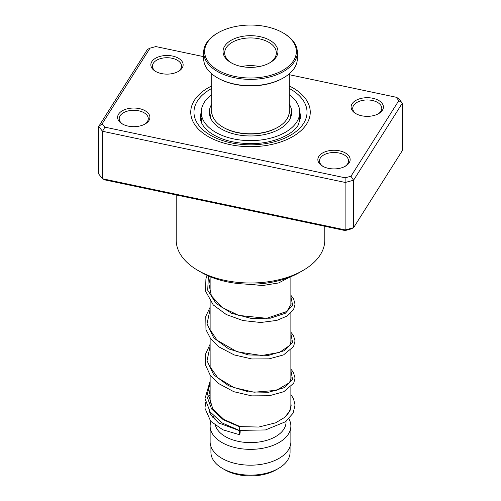 <?xml version="1.0" encoding="UTF-8"?>
<svg xmlns="http://www.w3.org/2000/svg" width="501" height="501" viewBox="0 0 501 501"><rect width="100%" height="100%" fill="white"/><g stroke="black" fill="none" stroke-linecap="round" stroke-linejoin="round"><path stroke-width="0.75" d="M290.073 446.516L290.073 452.29A39.573 22.846 180 0 1 278.481 468.448L276.082 469.832A36.178 20.885 180 0 1 224.918 469.832L222.519 468.448A39.573 22.846 180 0 1 210.927 452.29L210.927 446.516M278.481 468.448A39.573 22.846 180 0 1 222.519 468.448L224.918 469.832M290.874 386.941L290.874 404.952A40.374 23.309 180 0 1 283.892 418.059M286.033 421.303L286.033 422.092A35.533 20.516 180 0 1 264.096 441.049A35.533 20.516 180 0 1 225.375 436.603A35.533 20.516 180 0 1 215.455 425.487M288.889 418.823A40.374 23.309 180 0 1 290.874 426.05A40.374 23.309 180 0 1 265.95 447.587A40.374 23.309 180 0 1 221.949 442.533A40.374 23.309 180 0 1 210.126 426.05A40.374 23.309 180 0 1 210.902 421.491M290.874 426.05L290.874 441.876A40.374 23.309 180 0 1 265.95 463.412A40.374 23.309 180 0 1 221.949 458.359A40.374 23.309 180 0 1 210.126 441.876L210.126 426.05M212.775 417.746A40.374 23.309 180 0 1 213.821 416.306M182.164 68.004A16.151 9.325 180 0 1 178.412 71.399A16.151 9.325 180 0 1 155.573 71.399A16.151 9.325 180 0 1 151.822 61.61A16.151 9.325 180 0 1 172.532 56.049A16.151 9.325 180 0 1 182.164 68.004M177.811 71.731A14.535 8.392 0 0 0 180.642 69.006A14.535 8.392 0 0 0 181.525 66.126A14.535 8.392 0 0 0 169.52 57.859A14.535 8.392 0 0 0 153.337 63.245A14.535 8.392 0 0 0 152.454 66.126A14.535 8.392 0 0 0 156.174 71.731M382.42 110.226A16.151 9.325 180 0 1 378.668 113.621A16.151 9.325 180 0 1 355.829 113.621A16.151 9.325 180 0 1 352.078 103.826A16.151 9.325 180 0 1 372.788 98.265A16.151 9.325 180 0 1 382.42 110.226M378.067 113.952A14.535 8.392 0 0 0 380.904 111.222A14.535 8.392 0 0 0 381.787 108.348A14.535 8.392 0 0 0 369.782 100.081A14.535 8.392 0 0 0 353.593 105.467A14.535 8.392 0 0 0 352.717 108.348A14.535 8.392 0 0 0 356.43 113.952M349.178 162.781A16.151 9.325 180 0 1 345.427 166.175A16.151 9.325 180 0 1 322.588 166.175A16.151 9.325 180 0 1 318.836 156.381A16.151 9.325 180 0 1 339.546 150.82A16.151 9.325 180 0 1 349.178 162.781M344.826 166.501A14.535 8.392 0 0 0 347.663 163.777A14.535 8.392 0 0 0 348.546 160.896A14.535 8.392 0 0 0 336.54 152.636A14.535 8.392 0 0 0 320.358 158.022A14.535 8.392 0 0 0 319.475 160.896A14.535 8.392 0 0 0 323.189 166.501M148.922 120.559A16.151 9.325 180 0 1 145.171 123.954A16.151 9.325 180 0 1 122.332 123.954A16.151 9.325 180 0 1 118.58 114.159A16.151 9.325 180 0 1 139.291 108.604A16.151 9.325 180 0 1 148.922 120.559M144.57 124.286A14.535 8.392 0 0 0 147.407 121.555A14.535 8.392 0 0 0 148.283 118.681A14.535 8.392 0 0 0 136.285 110.414A14.535 8.392 0 0 0 120.096 115.8A14.535 8.392 0 0 0 119.213 118.681A14.535 8.392 0 0 0 122.933 124.286M176.208 194.945L176.208 240.111A74.292 42.892 0 0 0 197.964 270.44A74.292 42.892 0 0 0 303.036 270.44A74.292 42.892 0 0 0 320.289 254.821A74.292 42.892 0 0 0 324.792 240.111L324.792 226.27M306.631 124.029A59.757 34.5 180 0 1 240.092 146.167A59.757 34.5 180 0 1 190.743 112.193A59.757 34.5 180 0 1 194.369 100.357A59.757 34.5 180 0 1 211.735 85.934A59.757 34.5 180 0 0 194.369 100.357A59.757 34.5 180 0 0 190.743 112.193A59.757 34.5 180 0 0 240.092 146.167A59.757 34.5 180 0 0 306.631 124.029A59.757 34.5 180 0 0 310.257 112.193A59.757 34.5 180 0 1 306.631 124.029M102.179 123.778L98.684 126.502L98.684 173.979L102.542 178.763L345.277 229.934L353.562 227.711L350.988 228.982L345.126 230.554L104.903 179.909L102.542 178.763L102.542 131.287L98.684 126.502L147.438 49.424L150.012 48.152L102.179 123.778L104.903 127.16L345.126 177.805L350.988 176.233L398.821 100.607L396.097 97.225L289.265 74.699M350.988 176.233L353.562 180.235L353.562 227.711L402.316 150.632L402.316 103.162L353.562 180.235L345.277 182.464L102.542 131.287L104.903 127.16M345.126 230.554L345.126 177.805M396.097 97.225L398.458 98.378L402.316 103.162L398.821 100.607M203.663 56.657L155.874 46.58L150.012 48.152M289.265 85.934A59.757 34.5 180 0 1 310.257 112.193A59.757 34.5 180 0 0 289.265 85.934M303.036 270.44L299.611 272.419A69.451 40.099 180 0 1 201.389 272.419L197.964 270.44M239.541 430.058C239.109 430.309 239.221 429.276 239.885 426.946L240.123 426.601L223.934 419.475L212.806 408.966L208.811 395.696L210.126 389.252M239.716 434.354A1.935 0.376 98.1 0 0 240.148 432.238A1.935 0.376 98.1 0 0 239.985 430.854A1.935 0.376 98.1 0 0 239.716 431.192A1.935 0.376 98.1 0 0 239.278 433.309A1.935 0.376 98.1 0 0 239.44 434.693A1.935 0.376 98.1 0 0 239.716 434.354M210.126 381.098L205.009 398.602L210.188 411.997L222.356 423.069L239.29 430.397L265.467 429.946L285.382 421.792L293.11 413.2L295.026 404.983L293.511 398.74L290.874 394.487M211.735 94.645A49.261 28.438 0 0 0 201.239 112.193A49.261 28.438 0 0 0 220.49 134.744A49.261 28.438 0 0 0 272.275 137.706A49.261 28.438 0 0 0 299.761 112.193L299.654 121.975M295.878 128.168L295.008 129.095M201.496 123.002L201.346 118.236M211.735 104.158A41.182 23.779 0 0 0 209.318 112.193A41.182 23.779 0 0 0 225.406 131.049A41.182 23.779 0 0 0 268.705 133.523A41.182 23.779 0 0 0 291.682 112.193A41.182 23.779 0 0 0 289.265 104.158M299.761 112.193A49.261 28.438 0 0 0 289.265 94.645M211.735 73.835L211.735 111.404A38.765 22.382 0 0 0 211.817 112.813A38.765 22.382 0 0 0 223.089 127.229A38.765 22.382 0 0 0 277.911 127.229A38.765 22.382 0 0 0 289.265 111.404L289.265 73.835M296.279 49.862A45.867 26.484 0 0 0 282.933 32.809A45.867 26.484 0 0 0 218.067 32.809A45.867 26.484 0 0 0 204.721 53.2A45.867 26.484 0 0 0 253.387 77.962A45.867 26.484 0 0 0 296.279 49.862M282.933 32.809L283.622 33.204A46.837 27.041 180 0 1 297.243 50.62A46.837 27.041 180 0 1 297.337 52.323A46.837 27.041 180 0 1 251.978 79.352A46.837 27.041 180 0 1 203.757 54.027A46.837 27.041 180 0 1 203.663 52.323A46.837 27.041 180 0 1 217.378 33.204L218.067 32.809M203.663 52.323L203.663 58.655A46.837 27.041 0 0 0 203.757 60.358A46.837 27.041 0 0 0 217.378 77.774A46.837 27.041 0 0 0 283.622 77.774A46.837 27.041 0 0 0 297.337 58.655L297.337 52.323M277.905 50.532A27.455 15.85 180 0 1 269.914 62.744A27.455 15.85 180 0 1 231.086 62.744A27.455 15.85 180 0 1 223.095 52.53A27.455 15.85 180 0 1 248.772 35.709A27.455 15.85 180 0 1 277.905 50.532M269.325 63.07A25.839 14.917 0 0 0 276.339 52.849A25.839 14.917 0 0 0 276.289 51.91A25.839 14.917 0 0 0 249.686 37.938A25.839 14.917 0 0 0 224.661 52.849A25.839 14.917 0 0 0 224.711 53.789A25.839 14.917 0 0 0 231.675 63.07M277.911 127.229L277.222 127.623A37.794 21.819 180 0 1 223.778 127.623L223.089 127.229M283.622 77.774L282.933 78.169A45.867 26.484 180 0 1 218.067 78.169L217.378 77.774M259.38 66.533A25.839 14.917 0 0 0 241.62 66.533M201.239 112.299A50.069 28.908 0 0 0 200.431 117.466C200.231 122.388 203.444 127.417 210.057 132.558C220.133 139.616 233.522 143.311 250.243 143.643C271.774 144.044 292.484 135.132 298.139 125.212L300.569 117.466A50.069 28.908 0 0 0 299.761 112.299M289.265 88.439A56.525 32.634 180 0 1 303.6 123.39A56.525 32.634 180 0 1 231.111 142.848A56.525 32.634 180 0 1 197.4 101.002A56.525 32.634 180 0 1 211.735 88.439M239.885 426.946L223.277 419.75L211.56 408.973L206.888 396.122L210.126 383.09M290.874 370.439L292.553 379.451L284.53 387.561L268.63 392.277L248.483 391.882L228.681 385.814L213.727 374.817L207.032 360.745L210.126 346.166M290.874 333.516L292.553 342.527L284.53 350.637L268.63 355.353L248.483 354.958L228.675 348.89L213.727 337.893L207.032 323.821L210.126 309.242M290.874 296.592L292.653 305.316L285.307 313.269L270.408 318.179L251.151 318.398L231.637 313.3L216.044 303.393L207.702 290.198L208.397 275.951M290.799 117.09L289.265 111.09M290.874 276.69L290.874 306.105M290.874 313.094L290.874 343.028M290.874 350.017L290.874 379.952M214.967 417.427L214.967 420.07M210.126 276.69L210.126 292.985M210.126 301.132L210.126 329.908M210.126 338.056L210.126 366.832M210.126 374.98L210.126 403.756M211.735 111.09L210.201 117.09M290.874 376.132L291.162 378.111L289.465 382.689L276.352 390.36L254.088 392.208L233.986 387.617L217.81 377.848L210.144 366.901L210.126 352.322M290.874 339.202L291.162 341.125L289.684 345.452L279.539 352.385L261.76 355.516L237.136 351.834L217.146 340.292L209.963 329.47L210.126 315.398M290.874 302.278L291.162 304.157L286.879 311.465L266.664 318.304L238.701 315.411L221.974 307.382L211.378 295.79L208.886 283.816L210.126 278.475M240.123 426.601L258.754 427.046L275.594 422.844L284.818 417.295L290.066 410.582L291.156 405.823L290.874 402.992M210.126 401.796L209.75 402.672M209.055 410.3L210.364 414.083L218.524 422.907L239.985 430.854M210.126 394.763L208.792 396.441M205.692 402.56L204.928 408.177L210.696 421.266L222.839 429.789L239.44 434.693M290.874 369.137L293.417 372.343L295.039 378.042L293.73 383.171L283.842 391.694L269.356 395.746L251.727 395.878L233.804 391.701L218.492 383.478L210.113 374.967L205.567 365.141L205.548 354.107L210.126 344.174M290.874 332.213L293.473 335.513L295.033 340.943L293.536 346.611L283.528 354.915L269.206 358.841L251.871 358.966L234.224 354.927L219.037 346.961L210.789 338.964L205.967 329.702L205.767 316.313L210.126 307.251M290.874 295.289L293.586 298.79L295.039 304.201L293.573 309.618L287.192 315.999L276.765 320.421L260.689 322.487L242.935 320.552L226.277 314.534L213.269 304.959L205.516 291.05L205.917 278.844L207.189 275.412M289.872 277.097L278.606 282.959L262.724 285.52L244.814 284.029M201.239 112.193L201.239 116.952M300.494 118.831A4.847 4.847 0 0 0 299.761 116.965M201.264 117.873A4.847 4.847 0 0 0 200.582 119.407"/></g></svg>
